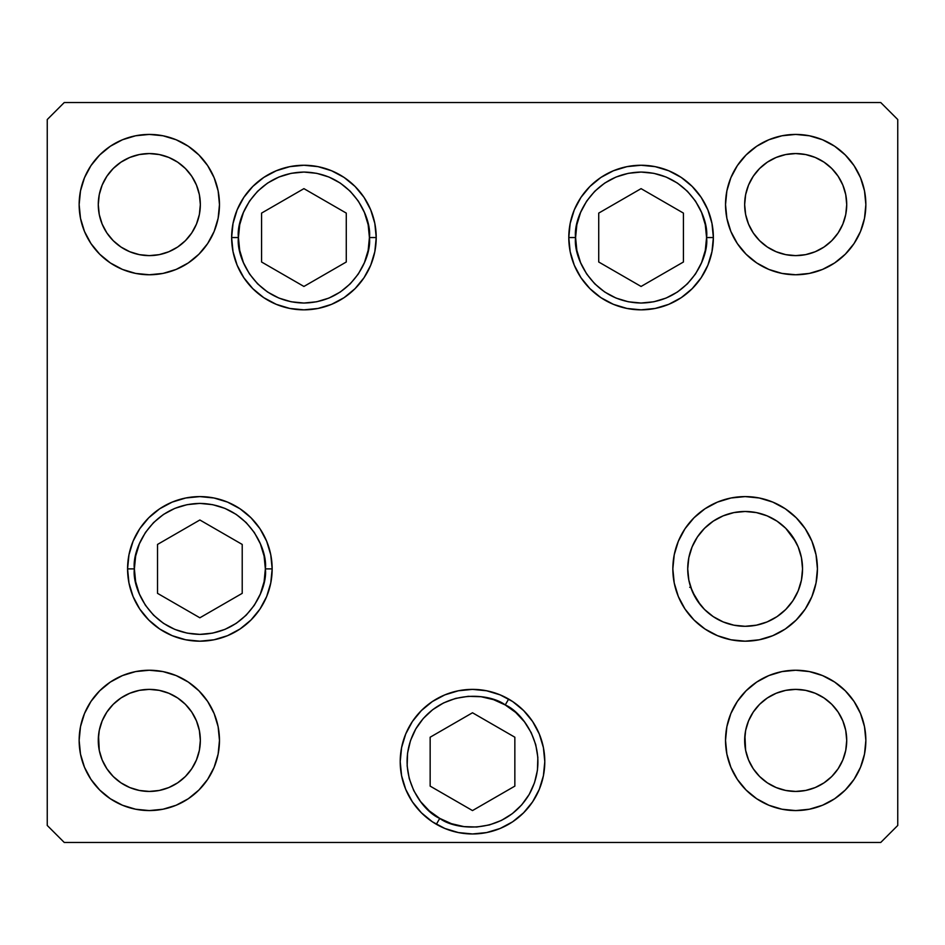 <?xml version="1.0" encoding="UTF-8"?>
<svg xmlns="http://www.w3.org/2000/svg" width="945" height="945" viewBox="0 0 945 945"><rect width="100%" height="100%" fill="white"/><g stroke="black" fill="none" stroke-linecap="round" stroke-linejoin="round"><path stroke-width="1.42" d="M798.171 546.919L792.867 536.996L798.171 546.919L801.443 557.692L802.541 568.89A57.409 57.409 0 0 1 801.443 580.076M688.822 580.076A57.409 57.409 0 0 1 745.132 511.481A57.409 57.409 0 0 1 802.541 568.89L801.443 580.088A57.409 57.409 0 0 1 756.343 625.188L745.132 626.299A57.409 57.409 0 0 1 733.946 625.2M756.319 625.2A57.409 57.409 0 0 1 745.144 626.299L733.934 625.2A57.409 57.409 0 0 1 688.834 580.1L687.724 568.89L688.822 557.692L692.094 546.919L697.398 536.996L704.533 528.29L713.239 521.156L723.161 515.852L713.239 521.156L723.161 515.852L733.934 512.58L745.132 511.481L756.331 512.58L745.132 511.481L733.934 512.58M692.106 590.897L690.76 587.317L695.662 598.02L700.434 604.918L692.614 592.066M705.324 610.257L704.32 609.265M705.383 610.316L706.139 611.025M695.674 598.043L697.197 600.488M697.516 600.961L698.509 602.378M690.996 588.003L690.771 587.341M690.76 587.317L689.732 587.317M733.934 625.2L723.161 621.928L713.239 616.624L704.533 609.49L697.398 600.784L704.533 609.49L697.398 600.784L692.094 590.861L688.822 580.088M756.331 512.58L767.104 515.852L777.026 521.156L767.104 515.852L756.331 512.58L767.104 515.852L777.026 521.156L785.732 528.29L795.761 541.828M703.08 607.978L700.422 604.906M575.588 237.549C572.953 218.389 592.598 172.959 641.076 172.061C689.543 172.959 709.199 218.389 706.565 237.549L713.369 237.549L706.565 237.549L705.301 250.33L701.58 262.615L695.532 273.932L687.381 283.854L677.459 292.005L666.13 298.053L653.845 301.774L641.076 303.038L628.295 301.774L616.01 298.053L604.694 292.005L594.771 283.854L586.621 273.932L580.573 262.615L576.84 250.33L575.588 237.549L576.84 224.768L580.573 212.483L586.621 201.167L594.771 191.244L604.694 183.094L616.01 177.046L628.295 173.325L641.076 172.061L653.845 173.325L666.13 177.046L677.459 183.094L687.381 191.244L695.532 201.167L701.58 212.483L705.301 224.768L706.565 237.549C709.199 256.709 689.543 302.14 641.076 303.038C592.598 302.14 572.953 256.709 575.588 237.549L568.784 237.549L575.588 237.549M598.728 213.097L598.728 262.001L641.076 286.453L683.424 262.001L683.424 213.097L641.076 188.646L598.728 213.097L641.076 188.646L683.424 213.097L683.424 262.001L641.076 286.453L598.728 262.001L598.728 213.097M369.412 237.549C372.046 256.709 352.402 302.14 303.924 303.038C255.457 302.14 235.801 256.709 238.435 237.549L231.631 237.549L238.435 237.549L239.699 224.768L243.42 212.483L249.468 201.167L257.619 191.244L267.541 183.094L278.87 177.046L291.154 173.325L303.924 172.061L316.705 173.325L328.99 177.046L340.306 183.094L350.229 191.244L358.379 201.167L364.427 212.483L368.16 224.768L369.412 237.549L368.16 250.33L364.427 262.615L358.379 273.932L350.229 283.854L340.306 292.005L328.99 298.053L316.705 301.774L303.924 303.038L291.154 301.774L278.87 298.053L267.541 292.005L257.619 283.854L249.468 273.932L243.42 262.615L239.699 250.33L238.435 237.549C235.801 218.389 255.457 172.959 303.924 172.061C352.402 172.959 372.046 218.389 369.412 237.549L376.216 237.549L369.412 237.549M346.272 262.001L346.272 213.097L303.924 188.646L261.576 213.097L261.576 262.001L303.924 286.453L346.272 262.001L303.924 286.453L261.576 262.001L261.576 213.097L303.924 188.646L346.272 213.097L346.272 262.001M134.379 568.89C131.745 549.73 151.401 504.299 199.867 503.401C248.334 504.299 267.99 549.73 265.356 568.89L272.16 568.89L265.356 568.89L264.104 581.671L260.371 593.956L254.323 605.272L246.172 615.195L236.25 623.346L224.934 629.394L212.649 633.115L199.867 634.378L187.086 633.115L174.801 629.394L163.485 623.346L153.562 615.195L145.412 605.272L139.364 593.956L135.643 581.671L134.379 568.89L135.643 556.109L139.364 543.824L145.412 532.507L153.562 522.585L163.485 514.434L174.801 508.386L187.086 504.665L199.867 503.401L212.649 504.665L224.934 508.386L236.25 514.434L246.172 522.585L254.323 532.507L260.371 543.824L264.104 556.109L265.356 568.89C267.99 588.05 248.334 633.481 199.867 634.378C151.401 633.481 131.745 588.05 134.379 568.89L127.575 568.89L134.379 568.89M157.52 544.438L157.52 593.342L199.867 617.794L242.215 593.342L242.215 544.438L199.867 519.986L157.52 544.438L199.867 519.986L242.215 544.438L242.215 593.342L199.867 617.794L157.52 593.342L157.52 544.438M439.756 818.382C421.848 811.082 392.329 771.344 415.788 728.926C440.795 687.393 489.971 693.098 505.244 704.958L508.646 699.064L505.244 704.958L515.675 712.435L524.451 721.803L531.232 732.706L535.756 744.719L537.847 757.382L537.433 770.222L534.516 782.72L529.212 794.414L521.735 804.845L512.367 813.621L501.464 820.402L489.451 824.926L476.788 827.017L463.948 826.603L451.45 823.686L439.756 818.382L429.325 810.904L420.549 801.537L413.768 790.634L409.244 778.621L407.153 765.958L407.567 753.118L410.484 740.62L415.788 728.926L423.265 718.495L432.633 709.719L443.536 702.938L455.549 698.414L468.212 696.323L481.052 696.737L493.55 699.654L505.244 704.958C523.152 712.258 552.671 751.996 529.212 794.414C504.205 835.947 455.029 830.242 439.756 818.382L436.354 824.276L439.756 818.382M401.601 747.566L405.712 734.005L412.386 721.507L421.387 710.557L432.337 701.556L444.835 694.882L458.396 690.771L472.5 689.377L486.604 690.771L500.165 694.882L512.662 701.556L523.613 710.557L532.614 721.507L539.288 734.005L543.399 747.566L544.792 761.67A72.293 72.293 0 0 1 472.5 833.962A72.293 72.293 0 0 1 400.207 761.67L401.601 747.566A72.293 72.293 0 0 1 508.646 699.064M430.152 786.122L472.5 810.574L514.848 786.122L514.848 737.218L472.5 712.766L430.152 737.218L430.152 786.122L430.152 737.218L472.5 712.766L514.848 737.218L514.848 786.122L472.5 810.574L430.152 786.122M802.541 568.89A57.409 57.409 0 0 1 745.132 626.299A57.409 57.409 0 0 1 687.724 568.89M376.216 237.549A72.293 72.293 0 0 1 303.924 309.842A72.293 72.293 0 0 1 231.631 237.549L233.025 223.445L237.136 209.885L243.822 197.387L252.811 186.437L263.761 177.436L276.259 170.761L289.82 166.651L303.924 165.257L318.028 166.651L331.589 170.761L344.086 177.436L355.048 186.437L364.038 197.387L370.712 209.885L374.834 223.445L376.216 237.549L374.834 251.653L370.712 265.214L364.038 277.712L355.048 288.662L344.086 297.663L331.589 304.337L318.028 308.448L303.924 309.842L289.82 308.448L276.259 304.337L263.761 297.663L252.811 288.662L243.822 277.712L237.136 265.214L233.025 251.653L231.631 237.549A72.293 72.293 0 0 1 303.924 165.257A72.293 72.293 0 0 1 376.216 237.549M713.369 237.549A72.293 72.293 0 0 1 641.076 309.842A72.293 72.293 0 0 1 568.784 237.549L570.166 223.445L574.288 209.885L580.962 197.387L589.952 186.437L600.914 177.436L613.411 170.761L626.972 166.651L641.076 165.257L655.18 166.651L668.741 170.761L681.239 177.436L692.189 186.437L701.178 197.387L707.864 209.885L711.975 223.445L713.369 237.549L711.975 251.653L707.864 265.214L701.178 277.712L692.189 288.662L681.239 297.663L668.741 304.337L655.18 308.448L641.076 309.842L626.972 308.448L613.411 304.337L600.914 297.663L589.952 288.662L580.962 277.712L574.288 265.214L570.166 251.653L568.784 237.549A72.293 72.293 0 0 1 641.076 165.257A72.293 72.293 0 0 1 713.369 237.549M817.425 568.89A72.293 72.293 0 0 1 745.132 641.182A72.293 72.293 0 0 1 672.84 568.89L674.234 554.786L678.345 541.225L685.019 528.727L694.008 517.777L704.97 508.776L717.468 502.102L731.028 497.991L745.132 496.597L759.237 497.991L772.797 502.102L785.295 508.776L796.245 517.777L805.246 528.727L811.92 541.225L816.031 554.786L817.425 568.89L816.031 582.994L811.92 596.555L805.246 609.053L796.245 620.003L785.295 629.004L772.797 635.678L759.237 639.789L745.132 641.182L731.028 639.789L717.468 635.678L704.97 629.004L694.008 620.003L685.019 609.053L678.345 596.555L674.234 582.994L672.84 568.89A72.293 72.293 0 0 1 745.132 496.597A72.293 72.293 0 0 1 817.425 568.89M272.16 568.89A72.293 72.293 0 0 1 199.867 641.182A72.293 72.293 0 0 1 127.575 568.89L128.969 554.786L133.08 541.225L139.754 528.727L148.755 517.777L159.705 508.776L172.203 502.102L185.763 497.991L199.867 496.597L213.972 497.991L227.532 502.102L240.03 508.776L250.992 517.777L259.981 528.727L266.655 541.225L270.766 554.786L272.16 568.89L270.766 582.994L266.655 596.555L259.981 609.053L250.992 620.003L240.03 629.004L227.532 635.678L213.972 639.789L199.867 641.182L185.763 639.789L172.203 635.678L159.705 629.004L148.755 620.003L139.754 609.053L133.08 596.555L128.969 582.994L127.575 568.89A72.293 72.293 0 0 1 199.867 496.597A72.293 72.293 0 0 1 272.16 568.89M219.476 204.592A70.166 70.166 0 0 1 149.31 274.759A70.166 70.166 0 0 1 79.144 204.592L80.49 190.902L84.483 177.743L90.968 165.611L99.698 154.98L110.329 146.251L122.46 139.765L135.619 135.773L149.31 134.426L163.001 135.773L176.16 139.765L188.291 146.251L198.922 154.98L207.652 165.611L214.137 177.743L218.13 190.902L219.476 204.592L218.13 218.283L214.137 231.442L207.652 243.574L198.922 254.205L188.291 262.934L176.16 269.419L163.001 273.412L149.31 274.759L135.619 273.412L122.46 269.419L110.329 262.934L99.698 254.205L90.968 243.574L84.483 231.442L80.49 218.283L79.144 204.592A70.166 70.166 0 0 1 149.31 134.426A70.166 70.166 0 0 1 219.476 204.592M865.856 740.407A70.166 70.166 0 0 1 795.69 810.574A70.166 70.166 0 0 1 725.524 740.407L726.87 726.717L730.863 713.558L737.348 701.426L746.077 690.795L756.709 682.066L768.84 675.58L781.999 671.588L795.69 670.241L809.381 671.588L822.54 675.58L834.671 682.066L845.303 690.795L854.032 701.426L860.517 713.558L864.51 726.717L865.856 740.407L864.51 754.098L860.517 767.257L854.032 779.389L845.303 790.02L834.671 798.749L822.54 805.234L809.381 809.227L795.69 810.574L781.999 809.227L768.84 805.234L756.709 798.749L746.077 790.02L737.348 779.389L730.863 767.257L726.87 754.098L725.524 740.407A70.166 70.166 0 0 1 795.69 670.241A70.166 70.166 0 0 1 865.856 740.407M219.476 740.407A70.166 70.166 0 0 1 149.31 810.574A70.166 70.166 0 0 1 79.144 740.407L80.49 726.717L84.483 713.558L90.968 701.426L99.698 690.795L110.329 682.066L122.46 675.58L135.619 671.588L149.31 670.241L163.001 671.588L176.16 675.58L188.291 682.066L198.922 690.795L207.652 701.426L214.137 713.558L218.13 726.717L219.476 740.407L218.13 754.098L214.137 767.257L207.652 779.389L198.922 790.02L188.291 798.749L176.16 805.234L163.001 809.227L149.31 810.574L135.619 809.227L122.46 805.234L110.329 798.749L99.698 790.02L90.968 779.389L84.483 767.257L80.49 754.098L79.144 740.407A70.166 70.166 0 0 1 149.31 670.241A70.166 70.166 0 0 1 219.476 740.407M865.856 204.592A70.166 70.166 0 0 1 795.69 274.759A70.166 70.166 0 0 1 725.524 204.592L726.87 190.902L730.863 177.743L737.348 165.611L746.077 154.98L756.709 146.251L768.84 139.765L781.999 135.773L795.69 134.426L809.381 135.773L822.54 139.765L834.671 146.251L845.303 154.98L854.032 165.611L860.517 177.743L864.51 190.902L865.856 204.592L864.51 218.283L860.517 231.442L854.032 243.574L845.303 254.205L834.671 262.934L822.54 269.419L809.381 273.412L795.69 274.759L781.999 273.412L768.84 269.419L756.709 262.934L746.077 254.205L737.348 243.574L730.863 231.442L726.87 218.283L725.524 204.592A70.166 70.166 0 0 1 795.69 134.426A70.166 70.166 0 0 1 865.856 204.592M846.72 204.592L845.74 214.55L842.834 224.119L838.12 232.942L831.777 240.68L824.04 247.023L815.216 251.736L805.648 254.642L795.69 255.622L785.732 254.642L776.164 251.736L767.34 247.023L759.603 240.68L753.259 232.942L748.546 224.119L745.64 214.55L744.66 204.592L745.64 194.635L748.546 185.066L753.259 176.242L759.603 168.505L767.34 162.162L776.164 157.449L785.732 154.543L795.69 153.562L805.648 154.543L815.216 157.449L824.04 162.162L831.777 168.505L838.12 176.242L842.834 185.066L845.74 194.635L846.72 204.592A51.03 51.03 0 0 1 795.69 255.622A51.03 51.03 0 0 1 744.66 204.592A51.03 51.03 0 0 1 795.69 153.562A51.03 51.03 0 0 1 846.72 204.592L846.472 209.589M98.28 740.407L99.26 730.45L102.166 720.881L106.879 712.057L113.223 704.32L120.96 697.977L129.784 693.264L139.352 690.358L149.31 689.377L159.268 690.358L168.836 693.264L177.66 697.977L185.397 704.32L191.74 712.057L196.454 720.881L199.36 730.45L200.34 740.407A51.03 51.03 0 0 1 149.31 791.437A51.03 51.03 0 0 1 98.28 740.407A51.03 51.03 0 0 1 149.31 689.377A51.03 51.03 0 0 1 200.34 740.407L199.36 750.365L196.454 759.934L191.74 768.757L185.397 776.495L177.66 782.838L168.836 787.551L159.268 790.457L149.31 791.437L139.352 790.457L129.784 787.551L120.96 782.838L113.223 776.495L106.879 768.757L102.166 759.934L99.26 750.365L98.528 735.411M744.66 740.407L745.64 730.45L748.546 720.881L753.259 712.057L759.603 704.32L767.34 697.977L776.164 693.264L785.732 690.358L795.69 689.377L805.648 690.358L815.216 693.264L824.04 697.977L831.777 704.32L838.12 712.057L842.834 720.881L845.74 730.45L846.72 740.407A51.03 51.03 0 0 1 795.69 791.437A51.03 51.03 0 0 1 744.66 740.407A51.03 51.03 0 0 1 795.69 689.377A51.03 51.03 0 0 1 846.72 740.407L845.74 750.365L842.834 759.934L838.12 768.757L831.777 776.495L824.04 782.838L815.216 787.551L805.648 790.457L795.69 791.437L785.732 790.457L776.164 787.551L767.34 782.838L759.603 776.495L753.259 768.757L748.546 759.934L745.64 750.365L744.908 735.411M200.34 204.592L199.36 214.55L196.454 224.119L191.74 232.942L185.397 240.68L177.66 247.023L168.836 251.736L159.268 254.642L149.31 255.622L139.352 254.642L129.784 251.736L120.96 247.023L113.223 240.68L106.879 232.942L102.166 224.119L99.26 214.55L98.28 204.592L99.26 194.635L102.166 185.066L106.879 176.242L113.223 168.505L120.96 162.162L129.784 157.449L139.352 154.543L149.31 153.562L159.268 154.543L168.836 157.449L177.66 162.162L185.397 168.505L191.74 176.242L196.454 185.066L199.36 194.635L200.34 204.592A51.03 51.03 0 0 1 149.31 255.622A51.03 51.03 0 0 1 98.28 204.592A51.03 51.03 0 0 1 149.31 153.562A51.03 51.03 0 0 1 200.34 204.592L200.092 209.589M47.25 825.457L64.26 842.467L880.74 842.467L897.75 825.457L897.75 119.542L880.74 102.532L64.26 102.532L47.25 119.542L47.25 825.457L47.25 119.542L64.26 102.532L880.74 102.532L897.75 119.542L897.75 825.457L880.74 842.467L64.26 842.467L47.25 825.457M544.792 761.67L543.399 775.774L539.288 789.335L532.614 801.832L523.613 812.783L512.662 821.784L500.165 828.458L486.604 832.569L472.5 833.962L458.396 832.569L444.835 828.458L432.337 821.784L421.387 812.783L412.386 801.832L405.712 789.335L401.601 775.774L400.207 761.67A72.293 72.293 0 0 1 472.5 689.377A72.293 72.293 0 0 1 544.792 761.67M854.032 165.611L852.697 163.686M845.303 154.98L843.649 153.373M737.348 243.574L738.825 245.7M746.077 254.205L747.731 255.811M756.709 262.934L768.84 269.419M824.04 247.023L815.216 251.736M776.164 251.736L767.34 247.023M767.34 162.162L776.164 157.449M815.216 157.449L824.04 162.162M207.652 701.426L206.175 699.3M198.922 690.795L197.269 689.188M188.291 682.066L176.16 675.58M90.968 779.389L92.303 781.314M99.698 790.02L101.351 791.626M120.96 697.977L129.784 693.264M168.836 693.264L177.66 697.977M177.66 782.838L168.836 787.551M129.784 787.551L120.96 782.838M854.032 701.426L852.555 699.3M845.303 690.795L843.649 689.188M834.671 682.066L822.54 675.58M737.348 779.389L738.683 781.314M746.077 790.02L747.731 791.626M767.34 697.977L776.164 693.264M815.216 693.264L824.04 697.977M824.04 782.838L815.216 787.551M776.164 787.551L767.34 782.838M207.652 165.611L206.317 163.686M198.922 154.98L197.269 153.373M90.968 243.574L92.445 245.7M99.698 254.205L101.351 255.811M110.329 262.934L122.46 269.419M177.66 247.023L168.836 251.736M129.784 251.736L120.96 247.023M120.96 162.162L129.784 157.449M168.836 157.449L177.66 162.162M259.981 528.727L250.992 517.777M148.755 517.777L146.286 520.364M523.613 710.557L512.662 701.556M432.337 701.556L421.387 710.557M759.237 497.991L745.132 496.597M801.443 580.088L798.171 590.861L792.867 600.784L785.732 609.49L777.026 616.624L767.104 621.928L756.331 625.2M701.178 197.387L692.189 186.437M613.411 170.761L600.914 177.436"/></g></svg>
